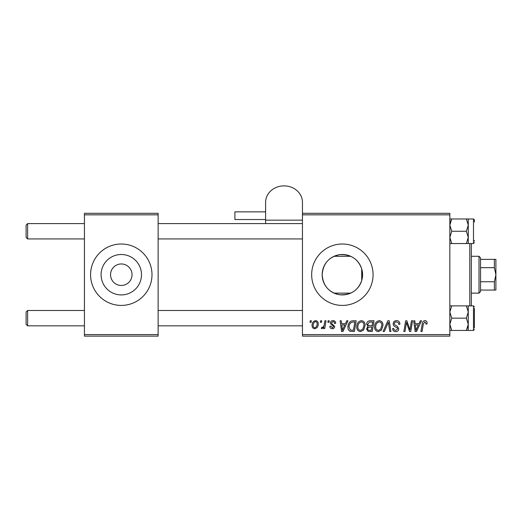 <?xml version="1.0" encoding="UTF-8"?>
<svg xmlns="http://www.w3.org/2000/svg" width="522" height="522" viewBox="0 0 522 522"><rect width="100%" height="100%" fill="white"/><g stroke="black" fill="none" stroke-linecap="round" stroke-linejoin="round"><path stroke-width="0.78" d="M110.54 274.716A10.747 10.747 0 0 0 121.287 285.462A10.747 10.747 0 0 0 132.033 274.716A10.747 10.747 0 0 0 121.287 263.962A10.747 10.747 0 0 0 110.54 274.716M101.085 274.716A20.201 20.201 0 0 0 121.287 294.917A20.201 20.201 0 0 0 141.495 274.716A20.201 20.201 0 0 0 121.287 254.508A20.201 20.201 0 0 0 101.085 274.716M90.58 274.716A30.707 30.707 0 0 0 121.287 305.416A30.707 30.707 0 0 0 151.993 274.716A30.707 30.707 0 0 0 121.287 244.009A30.707 30.707 0 0 0 90.58 274.716M361.713 280.542C357.994 290.663 350.562 295.38 339.411 294.702C328.801 292.418 323.053 285.756 322.165 274.716C323.072 263.656 328.814 256.994 339.385 254.729C350.53 254.025 357.975 258.742 361.713 268.882L362.575 274.716L361.713 280.542L361.713 268.882M362.575 274.716A20.201 20.201 0 0 1 342.373 294.917A20.201 20.201 0 0 1 322.165 274.716A20.201 20.201 0 0 1 342.373 254.508A20.201 20.201 0 0 1 362.575 274.716M311.667 274.716A30.707 30.707 0 0 0 342.373 305.416A30.707 30.707 0 0 0 373.073 274.716A30.707 30.707 0 0 0 342.373 244.009A30.707 30.707 0 0 0 311.667 274.716M449.84 336.122L302.453 336.122L302.453 334.589L449.84 334.589L449.84 336.122M449.84 214.836L302.453 214.836L302.453 213.302L449.84 213.302L449.84 334.589M328.136 320.769L329.252 320.769L329.017 322.309L327.875 322.309L328.136 320.769M320.599 320.769L321.715 320.769L321.48 322.309L320.338 322.309L320.599 320.769M361.433 320.632C363.906 321.082 365.132 322.635 365.119 325.278L363.651 330.034L360.461 331.659C357.909 331.189 356.67 329.597 356.748 326.876C356.728 323.457 358.288 321.376 361.433 320.632M346.752 320.769L347.959 320.769L342.967 331.516L341.603 331.516L340.129 320.769L341.251 320.769L341.616 323.705L345.433 323.705L346.752 320.769M369.746 320.769L374.052 320.769L372.238 331.516L367.997 331.339L366.516 328.906L367.997 326.283L366.659 324.116C366.79 322.133 367.821 321.017 369.746 320.769M387.826 320.769L389.249 320.769L390.893 331.516L389.771 331.516L388.361 322.309L384.336 331.516L383.128 331.516L387.826 320.769M427.094 323.001L426.996 323.979L425.874 324.123L425.972 323.183L424.823 321.885L423.355 323.908L422.063 331.516L420.934 331.516L422.265 323.64C422.396 321.891 423.27 320.893 424.895 320.632C426.35 320.723 427.087 321.519 427.094 323.001M411.447 320.769L412.576 320.769L410.742 331.516L409.561 331.516L406.488 322.4L404.994 331.516L403.858 331.516L405.672 320.769L406.853 320.769L409.953 329.878L411.447 320.769M302.453 214.836L302.453 334.589M420.301 320.769L421.515 320.769L416.523 331.516L415.16 331.516L413.685 320.769L414.807 320.769L415.166 323.705L418.983 323.705L420.301 320.769M396.544 320.632C398.801 320.749 399.911 321.963 399.872 324.266L398.756 324.403L398.475 322.818L396.472 321.885C395.206 321.885 394.475 322.479 394.293 323.686L394.58 324.625L397.49 326.459L398.756 328.808C398.619 330.648 397.614 331.594 395.748 331.659C393.803 331.542 392.759 330.498 392.609 328.547L393.725 328.442C393.842 329.689 394.528 330.341 395.787 330.4L397.64 328.873L397.222 327.914L395.298 326.792C393.914 326.25 393.21 325.245 393.177 323.79C393.379 321.774 394.502 320.723 396.544 320.632M379.298 320.632C381.771 321.082 382.998 322.635 382.985 325.278L381.517 330.034L378.326 331.659C375.775 331.189 374.535 329.597 374.613 326.876C374.594 323.457 376.153 321.376 379.298 320.632M335.672 323.281L334.556 323.562C334.602 322.394 334.067 321.741 332.951 321.611L331.483 322.811L331.718 323.49L334.693 326.504C334.569 327.92 333.786 328.664 332.351 328.729C330.785 328.69 329.943 327.894 329.806 326.354L330.928 326.217L332.403 327.751L333.578 326.674L333.467 326.041L330.928 324.312L330.367 322.896C330.576 321.402 331.457 320.645 333.003 320.632C334.706 320.697 335.594 321.578 335.672 323.281M353.009 320.769L356.187 320.769L354.373 331.516L350.321 331.379C348.611 330.543 347.822 329.121 347.952 327.118C347.887 324.377 348.996 322.348 351.28 321.03L353.009 320.769M315.569 320.632C317.337 320.867 318.218 321.904 318.224 323.744C318.329 326.472 317.154 328.136 314.688 328.729C312.9 328.442 312.032 327.353 312.084 325.46C312.012 322.837 313.174 321.232 315.569 320.632M324.899 320.769L326.035 320.769L324.717 328.586L323.581 328.586L323.868 326.974L322.054 328.729L321.298 328.442L321.741 327.222L322.302 327.47C323.594 326.739 324.273 325.552 324.338 323.894L324.899 320.769M310.27 320.769L311.386 320.769L311.151 322.309L310.009 322.309L310.27 320.769M158.133 336.122L84.44 336.122L84.44 334.589L158.133 334.589L158.133 336.122M158.133 214.836L84.44 214.836L84.44 213.302L158.133 213.302L158.133 334.589M84.44 214.836L84.44 334.589M416.889 328.149L418.37 324.958L415.323 324.958L415.995 330.341L416.889 328.149M380.636 329.206L381.869 325.226C381.882 323.34 380.995 322.224 379.213 321.885C376.825 322.609 375.664 324.312 375.729 326.994C375.683 328.912 376.564 330.054 378.359 330.4L380.636 329.206M371.318 330.263L371.886 326.916L368.251 327.359L367.632 328.86C367.729 329.904 368.317 330.374 369.406 330.263L371.318 330.263M372.095 325.656L372.708 322.028L369.517 322.087L367.775 324.142C367.886 325.265 368.539 325.767 369.726 325.656L372.095 325.656M343.332 328.149L344.82 324.958L341.773 324.958L342.439 330.341L343.332 328.149M353.453 330.263L354.843 322.028L353.407 322.028C350.451 322.302 349.003 324.025 349.068 327.19L350.419 330.08L353.453 330.263M362.77 329.206L364.004 325.226C364.017 323.34 363.129 322.224 361.348 321.885C358.96 322.609 357.798 324.312 357.864 326.994C357.818 328.912 358.699 330.054 360.493 330.4L362.77 329.206M314.74 327.751C316.423 327.131 317.213 325.839 317.108 323.868C317.193 322.629 316.678 321.878 315.556 321.611C313.918 322.257 313.135 323.542 313.2 325.467C313.109 326.7 313.624 327.464 314.74 327.751M26.1 237.406L27.633 238.939L26.1 237.406L26.1 225.126L27.633 223.586L27.633 238.939L84.44 238.939M27.633 325.839L26.1 324.306L26.1 312.019L27.633 310.486L27.633 325.839L84.44 325.839M449.84 243.552L451.739 243.552L449.84 237.406L451.739 231.266L466.361 231.266L468.267 237.406L466.361 243.552L468.267 243.552L468.267 225.119L468.267 237.406M474.407 240.472L474.407 241.105M474.407 222.052L474.407 219.906L473.487 218.979L466.361 218.979L468.267 225.119L466.361 231.266M451.739 231.266L449.84 225.119L451.739 218.979L449.84 218.979M450.225 222.437L451.739 218.979L466.361 218.979M451.739 243.552L466.361 243.552M468.267 218.979L468.267 225.119M466.361 318.159L468.267 312.019L468.267 305.879L466.361 305.879L468.267 312.019L468.267 324.306L466.361 330.446L468.267 330.446L468.267 324.306L466.361 318.159L451.739 318.159L449.84 312.019L451.739 305.879L466.361 305.879M474.407 308.319L474.407 327.999M451.739 305.879L449.84 305.879M449.84 330.446L466.361 330.446L468.136 325.839M451.739 330.446L449.84 324.306L451.739 318.159M468.267 312.019L468.267 324.306M471.333 243.546L471.333 305.879M469.8 305.879L469.8 243.546M479.013 293.136L479.013 256.289L480.547 257.822L480.547 291.602L479.013 293.136L471.333 293.136M350.667 293.136L334.073 293.136M479.013 256.289L471.333 256.289M350.667 256.289L334.073 256.289M495.9 290.062L494.367 290.062L494.367 281.75L495.9 274.716L494.367 267.675L494.367 259.362L495.9 259.362L495.9 290.062M480.547 290.062L494.367 290.062M480.547 259.362L494.367 259.362M480.547 281.75L494.367 281.75M480.547 267.675L494.367 267.675M265.607 219.527L234.9 219.527L234.9 211.854L265.607 211.854M302.453 213.302L302.453 202.334A18.427 16.456 0 0 0 284.027 185.878A18.427 16.456 0 0 0 265.607 202.334L265.607 223.586M265.607 220.16L302.453 220.16M468.267 243.546L473.487 243.546L473.487 218.979M474.407 329.526L473.487 330.446L473.487 305.879L468.267 305.879M302.453 223.586L158.133 223.586M84.44 223.586L27.633 223.586L26.1 225.126M302.453 238.939L158.133 238.939M158.133 325.839L302.453 325.839M27.633 310.486L84.44 310.486M158.133 310.486L302.453 310.486M473.487 243.546L474.407 242.626M473.487 330.446L468.267 330.446M473.487 305.879L474.407 306.799"/></g></svg>
